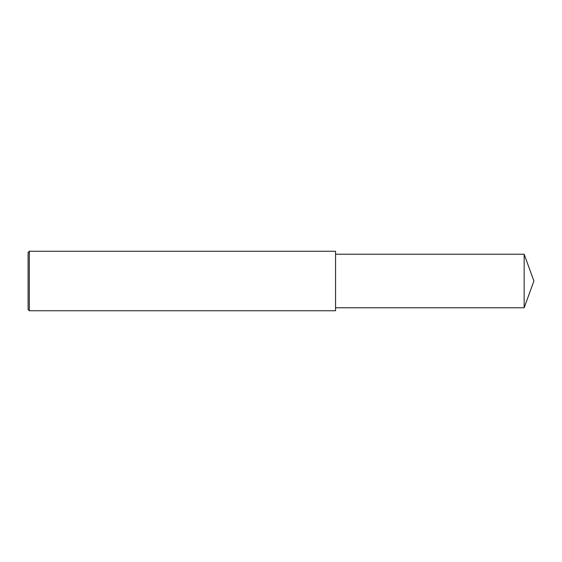<?xml version="1.0" encoding="UTF-8"?>
<svg xmlns="http://www.w3.org/2000/svg" width="562" height="562" viewBox="0 0 562 562"><rect width="100%" height="100%" fill="white"/><g stroke="black" fill="none" stroke-linecap="round" stroke-linejoin="round"><path stroke-width="0.84" d="M29.336 281L29.336 310.751L28.1 309.514L28.1 252.486L29.336 251.249L29.336 281M29.336 251.249L335.549 251.249L335.549 310.751L29.336 310.751M335.549 254.221L524.156 254.221L524.156 307.779L335.549 307.779M524.156 307.779L533.9 281L524.156 254.221"/></g></svg>
